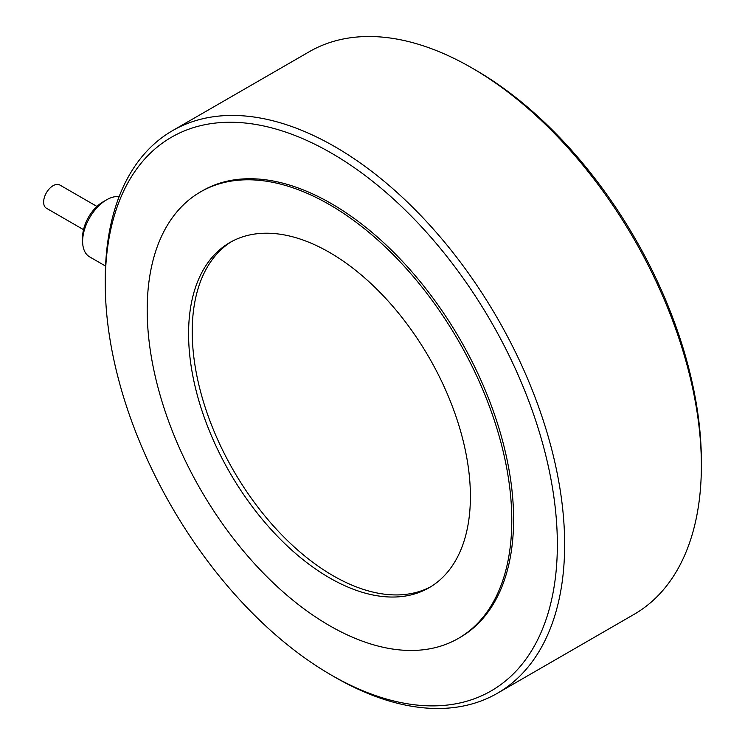 <?xml version="1.0" encoding="UTF-8"?>
<svg xmlns="http://www.w3.org/2000/svg" width="745" height="745" viewBox="0 0 745 745"><rect width="100%" height="100%" fill="white"/><g stroke="black" fill="none" stroke-linecap="round" stroke-linejoin="round"><path stroke-width="1.12" d="M105.269 283.566L105.269 279.356A324.829 187.544 -120 0 1 172.542 130.654A324.829 187.544 -120 0 1 422.862 217.68A324.829 187.544 -120 0 1 564.645 544.576A324.829 187.544 -120 0 1 497.371 693.278A324.829 187.544 -120 0 1 334.952 677.186L331.311 675.082A319.67 184.564 60 0 1 105.269 283.566A319.67 184.564 60 0 1 331.311 153.06A319.67 184.564 60 0 1 557.353 544.576A319.67 184.564 60 0 1 331.311 675.082M147.193 309.883A257.798 148.842 -120 0 0 259.726 569.32A257.798 148.842 -120 0 0 458.389 638.39A257.798 148.842 -120 0 0 511.787 520.373A257.798 148.842 -120 0 0 399.255 260.927A257.798 148.842 -120 0 0 200.591 191.865A257.798 148.842 -120 0 0 147.193 309.883M458.389 638.39L460.214 637.338A257.798 148.842 -120 0 0 513.603 519.321A257.798 148.842 -120 0 0 401.071 259.875A257.798 148.842 -120 0 0 202.417 190.813L200.591 191.865M470.402 496.477A199.278 115.056 60 0 1 429.129 587.712A199.278 115.056 60 0 1 275.566 534.314A199.278 115.056 60 0 1 188.578 333.769A199.278 115.056 60 0 1 229.851 242.544A199.278 115.056 60 0 1 383.414 295.933A199.278 115.056 60 0 1 470.402 496.477M430.936 586.622A199.278 115.056 60 0 1 278.025 530.952A199.278 115.056 60 0 1 192.219 331.665A199.278 115.056 60 0 1 231.686 241.52M471.678 67.814L475.329 69.918A319.67 184.564 -120 0 1 701.371 461.434L701.371 465.644A324.829 187.544 -120 0 0 471.678 67.814A324.829 187.544 -120 0 0 309.268 51.722L172.542 130.654M497.371 693.278L634.097 614.346A324.829 187.544 -120 0 0 701.371 465.644M105.567 266.077L89.651 256.885A33.925 19.584 -60 0 1 82.621 241.659A33.925 19.584 -60 0 1 82.621 241.361A33.925 19.584 -60 0 1 106.61 199.809A33.925 19.584 -60 0 1 119.116 196.652M83.533 229.665L46.404 208.227A13.41 7.739 -60 0 1 43.629 202.091A13.41 7.739 -60 0 1 49.487 188.606A13.41 7.739 -60 0 1 59.814 185.011L96.943 206.449M106.61 199.809L102.968 201.914A28.766 16.614 120 0 0 82.621 237.152A28.766 16.614 120 0 0 82.621 237.404M82.621 237.152L82.621 241.361"/></g></svg>

